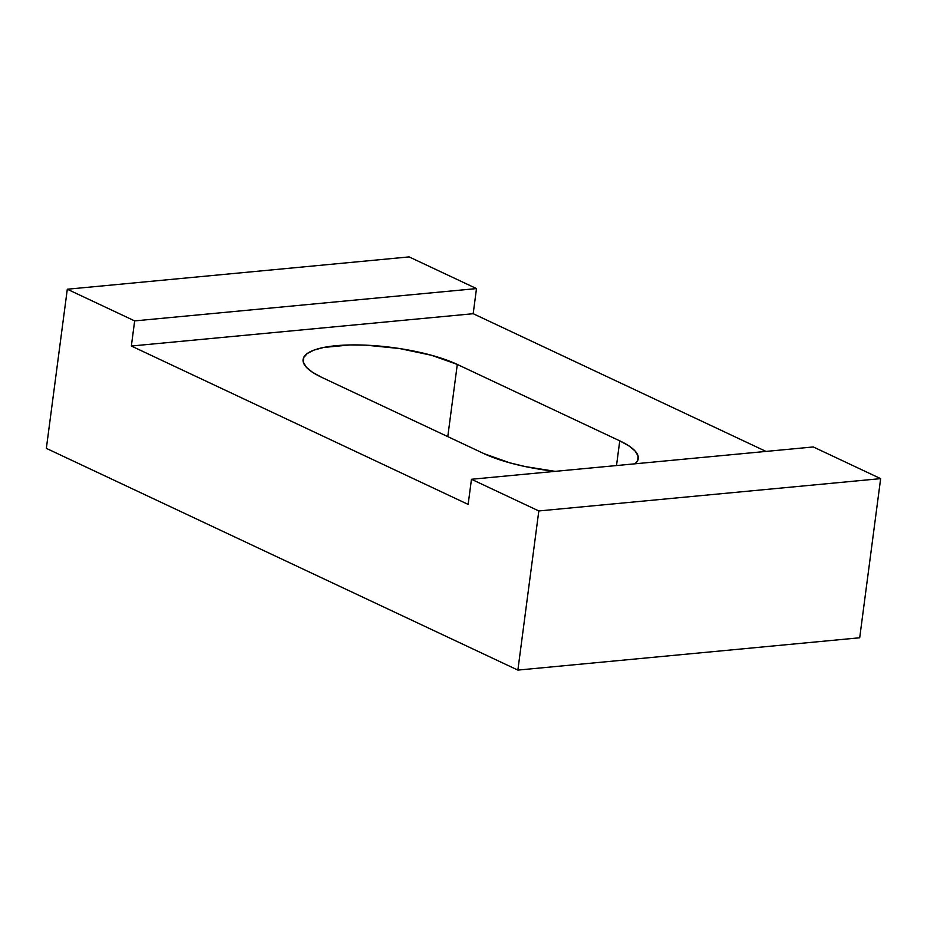 <?xml version="1.0" encoding="UTF-8"?>
<svg xmlns="http://www.w3.org/2000/svg" width="927" height="927" viewBox="0 0 927 927"><rect width="100%" height="100%" fill="white"/><g stroke="black" fill="none" stroke-linecap="round" stroke-linejoin="round"><path stroke-width="1.39" d="M67.3 289.224L409.131 256.906L476.49 288.587L134.658 320.904L67.3 289.224L46.35 448.367L67.3 289.224L134.658 320.904L131.356 346.026L468.147 504.404L471.461 479.271L538.819 510.951L880.65 478.633L813.292 446.953L880.65 478.633L859.7 637.776L880.65 478.633L538.819 510.951L517.869 670.094L538.819 510.951L471.461 479.271L813.292 446.953L471.461 479.271L468.147 504.404L131.356 346.026L473.187 313.708L476.49 288.587L409.131 256.906L67.3 289.224M766.038 451.426L473.187 313.708L766.038 451.426M859.7 637.776L517.869 670.094L46.35 448.367L517.869 670.094L859.7 637.776M457.289 364.438L431.658 355.308L399.595 348.54L365.991 345.168L350.209 344.937L323.743 347.44L314.056 350.082L307.266 353.511L303.639 357.613L303.303 362.214L306.281 367.162L312.445 372.248L321.576 377.277L484.045 453.674L509.688 462.805L525.203 466.559L555.169 471.356A87.092 23.534 -172.5 0 1 484.045 453.674L321.576 377.277A87.092 23.534 -172.5 0 1 303.094 359.491A87.092 23.534 -172.5 0 1 362.584 345.041A87.092 23.534 -172.5 0 1 457.289 364.438L619.757 440.846L457.289 364.438L447.787 436.617L457.289 364.438M635.088 463.801L637.706 460.499L638.031 455.899L635.065 450.951L628.888 445.875L619.757 440.846A87.092 23.534 -172.5 0 1 638.251 458.622A87.092 23.534 -172.5 0 1 635.088 463.801M476.49 288.587L473.187 313.708L131.356 346.026L134.658 320.904L476.49 288.587M616.501 465.563L619.757 440.846L616.501 465.563"/></g></svg>
